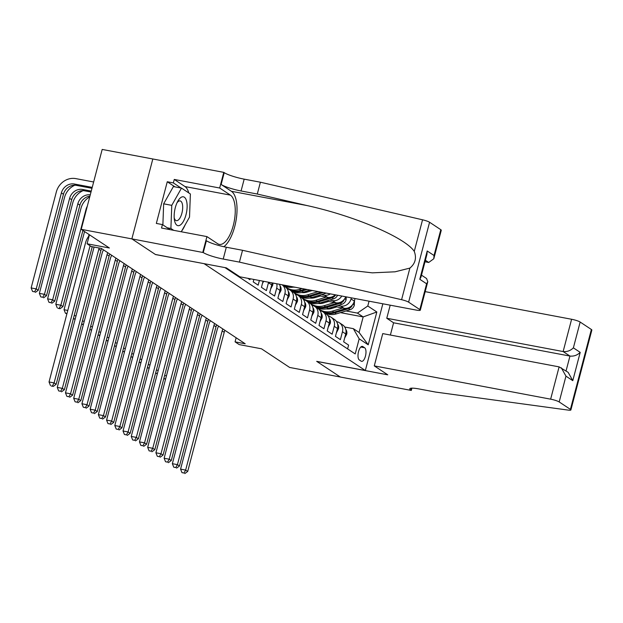 <?xml version="1.0" encoding="UTF-8"?>
<svg xmlns="http://www.w3.org/2000/svg" width="623" height="623" viewBox="0 0 623 623"><rect width="100%" height="100%" fill="white"/><g stroke="black" fill="none" stroke-linecap="round" stroke-linejoin="round"><path stroke-width="0.93" d="M174.993 186.877L167.268 181.752L173.35 182.905L174.261 179.447L219.67 188.014L223.774 172.361L102.188 149.434L81.224 229.334L131.905 238.897L155.54 254.566L204.212 263.685M204.196 263.739L365.335 370.529L316.686 361.348L340.322 377.016L289.64 367.453L261.481 348.794L239.185 344.581L235.073 341.863L245.205 343.771L101.331 248.421L91.192 246.513L87.08 243.788L109.383 247.993L81.224 229.334M247.814 278.302L249.94 279.711L250.189 278.754M253.865 279.447L253.226 281.892L258.163 285.163L259.386 280.49M263.062 281.183L261.45 287.343L266.379 290.614L268.451 282.733L271.737 284.906A9.041 8.13 -56.5 0 0 272.041 282.881M271.737 284.906L269.673 292.794L274.603 296.057L276.674 288.176L279.961 290.357A9.041 8.13 -56.5 0 0 279.439 284.275M279.961 290.357L277.889 298.238L282.826 301.509L284.89 293.628L288.184 295.808A9.041 8.13 -56.5 0 0 285.069 286.744L282.094 284.773M288.184 295.808L286.113 303.689L291.05 306.96L293.114 299.079L296.4 301.252A9.041 8.13 -56.5 0 0 293.285 292.187L289.999 290.014A9.041 8.13 123.5 0 1 293.114 299.079M296.4 301.252L294.336 309.14L299.266 312.403L301.337 304.522L304.624 306.703A9.041 8.13 -56.5 0 0 301.509 297.638L298.222 295.458A9.041 8.13 123.5 0 1 301.337 304.522M304.624 306.703L302.56 314.584L307.489 317.855L309.561 309.974L312.847 312.154A9.041 8.13 -56.5 0 0 309.732 303.089L306.438 300.909A9.041 8.13 123.5 0 1 309.561 309.974M312.847 312.154L310.776 320.035L315.713 323.306L317.777 315.417L321.071 317.598A9.041 8.13 -56.5 0 0 317.956 308.533L314.662 306.352A9.041 8.13 123.5 0 1 317.777 315.417M321.071 317.598L318.999 325.479L323.937 328.749L326 320.868L329.287 323.049A9.041 8.13 -56.5 0 0 326.172 313.984L322.885 311.804A9.041 8.13 123.5 0 1 326 320.868M329.287 323.049L327.223 330.93L332.152 334.201L334.224 326.32L337.51 328.5A9.041 8.13 -56.5 0 0 334.395 319.435L331.109 317.255A9.041 8.13 123.5 0 1 334.224 326.32M337.51 328.5L335.447 336.381L340.376 339.652L342.448 331.763A9.041 8.13 -56.5 0 0 339.325 322.698A9.041 8.13 -56.5 0 0 336.599 321.6L336.521 321.585M289.999 290.014A9.041 8.13 123.5 0 0 287.273 288.908L287.187 288.893M298.222 295.458A9.041 8.13 123.5 0 0 295.497 294.36L295.411 294.344M306.438 300.909A9.041 8.13 123.5 0 0 303.713 299.803L303.635 299.788M314.662 306.352A9.041 8.13 123.5 0 0 311.936 305.254L311.85 305.239M322.885 311.804A9.041 8.13 123.5 0 0 320.16 310.698L320.074 310.682M331.109 317.255A9.041 8.13 123.5 0 0 328.383 316.149L328.298 316.134M364.65 347.766L362.843 346.567A7.009 2.858 100.7 0 0 362.384 346.38A7.009 2.858 100.7 0 0 358.396 352.151A7.009 2.858 100.7 0 0 359.331 359.962L361.138 361.161A7.009 2.858 100.7 0 0 361.597 361.348A7.009 2.858 100.7 0 0 365.584 355.577A7.009 2.858 100.7 0 0 364.65 347.766L360.803 347.042M382.849 303.783L365.335 370.529M224.926 267.594L355.211 353.934L359.183 338.819L353.334 328.656L344.737 327.028M340.501 312.645L363.17 316.92L357.415 313.104L367.788 305.994L369.057 301.182M367.788 305.994L376.837 311.991L368.224 344.815L359.183 338.819M293.682 287.047L294.586 287.219M309.989 290.123L319.303 291.883A9.041 8.13 -56.5 0 0 320.456 292.016M301.906 292.499L302.809 292.67M318.205 295.575L327.527 297.335A9.041 8.13 -56.5 0 0 335.236 294.804M286.549 288.044L287.514 288.223M305.239 291.572L307.435 291.985M321.367 294.609L324.24 295.154L327.527 297.335M310.129 297.95L311.033 298.121M326.429 301.026L335.75 302.778A9.041 8.13 -56.5 0 0 345.757 296.789M294.772 293.488L295.738 293.674M313.462 297.015L315.659 297.428M329.59 300.06L332.456 300.605L335.75 302.778M302.988 298.939L303.962 299.118M321.686 302.466L323.882 302.879M337.814 305.511L340.68 306.049A9.041 8.13 -56.5 0 0 351.053 298.939L351.341 297.841M318.345 303.393L319.256 303.565M334.652 306.469L343.966 308.229A9.041 8.13 -56.5 0 0 354.347 301.119L355.024 298.534M347.603 348.896L348.6 345.095L343.662 341.825L345.734 333.944A9.041 8.13 -56.5 0 0 342.619 324.879L339.325 322.698M353.334 328.656L359.089 332.464L363.17 316.92L376.837 311.991M317.637 308.33L318.221 308.44M311.212 304.39L312.178 304.569M329.902 307.918L332.106 308.33M346.038 310.955L357.415 313.104M89.447 234.785L87.08 243.788M236.148 337.767L235.073 341.863M311.702 304.25L310.963 304.11M303.479 298.806L302.739 298.666M295.263 293.355L294.515 293.215M341.77 296.034A9.041 8.13 123.5 0 1 332.456 300.605M287.039 287.904L286.3 287.764M330.369 293.885A9.041 8.13 123.5 0 1 324.24 295.154M282.079 284.773A9.041 8.13 123.5 0 1 284.89 293.628M276.744 283.769A9.041 8.13 123.5 0 1 276.674 288.176M268.568 282.219A9.041 8.13 123.5 0 1 268.451 282.733M359.089 332.464L368.224 344.815M344.683 337.954L346.707 334.232A5.989 5.389 -56.5 0 0 345.781 329.411M329.38 316.313L329.692 316.523A17.288 15.552 -56.5 0 0 329.38 316.313A17.288 15.552 -56.5 0 0 327.737 315.378M224.911 330.322A11.3 10.163 -56.5 0 0 224.218 332.277L187.702 471.455L185.646 470.092L184.003 473.021L181.978 472.639L184.003 473.021M222.855 328.96A11.3 10.163 -56.5 0 0 222.162 330.914L185.646 470.092L180.577 469.135L217.092 329.956A16.946 15.248 123.5 0 1 218.572 326.125M180.577 469.135L181.978 472.639M184.829 473.566L187.702 471.455M336.848 306.882L331.748 308.44A14.352 12.912 123.5 0 1 326.218 308.907M342.712 307.996L332.269 311.165A17.288 15.552 123.5 0 1 319.63 309.506A17.288 15.552 123.5 0 1 317.691 307.957M354.534 300.387L354.3 305.293A5.989 5.389 123.5 0 1 350.033 309.74L336.381 313.891A17.288 15.552 123.5 0 1 323.742 312.232L322.177 311.196A17.288 15.552 -56.5 0 0 334.816 312.855L348.467 308.704A5.989 5.389 -56.5 0 0 352.065 305.831L352.353 304.974M346.925 308.221L333.835 312.201A17.288 15.552 123.5 0 1 321.188 310.542L319.63 309.506M321.694 310.854A17.288 15.552 -56.5 0 0 322.177 311.196M165.648 378.901L164.098 378.613L165.547 379.275M164.628 375.474L166.458 375.817M163.919 378.169L164.098 378.613M174.783 221.617A14.687 5.996 100.7 0 0 183.427 221.321A14.687 5.996 100.7 0 0 186.503 200.847A14.687 5.996 100.7 0 0 177.804 201.237A14.687 5.996 100.7 0 0 174.354 219.506A14.687 5.996 100.7 0 0 174.783 221.617M174.191 217.746A10.054 4.104 100.7 0 0 174.23 217.886A10.054 4.104 100.7 0 0 176.379 220.659A10.054 4.104 100.7 0 0 181.402 214.857A10.054 4.104 100.7 0 0 182.259 203.666A10.054 4.104 100.7 0 0 180.109 200.902A10.054 4.104 100.7 0 0 177.01 202.818M162.876 224.88L163.654 203.822L173.389 186.573L181.503 188.099L190.381 193.987L189.517 217.116L181.254 231.756M173.7 230.331L170.904 228.485L171.769 205.349L181.503 188.099M167.276 227.8L170.904 228.485M163.654 203.822L171.769 205.349M374.275 365.888L550.639 399.164L559.111 366.877L382.748 333.601L374.275 365.888L387.763 374.82L316.811 361.433L340.36 377.04L411.312 390.434L411.912 388.152M425.174 291.634L571.603 319.264A6.783 1.051 14.7 0 1 580.153 322.044L591.375 329.481A6.783 1.051 14.7 0 1 591.85 330.058L570.886 409.957A6.783 1.051 -165.3 0 1 568.184 410.098L435.516 392.054L419.295 388.993A15.816 2.445 -165.3 0 0 409.755 388.799A15.816 2.445 -165.3 0 0 410.861 390.13L411.312 390.434M580.153 322.044L573.378 347.852L580.208 352.377L572.786 380.661L565.957 376.144L559.189 401.944L570.411 409.381L591.375 329.481M390.2 305.177L386.766 318.267L393.588 322.792L390.38 335.042M386.766 318.267L563.137 351.551L571.603 319.264M570.886 409.957A6.783 1.051 -165.3 0 0 570.411 409.381M559.189 401.944A6.783 1.051 -165.3 0 0 550.639 399.164M393.588 322.792L569.959 356.068L563.137 351.551C567.07 351.933 570.481 350.702 573.378 347.852M580.208 352.377C577.303 355.219 573.892 356.457 569.959 356.068L566.05 370.95M572.786 380.661L568.145 372.336L559.111 366.877M565.957 376.144L561.315 367.811M424.995 261.769L428.71 262.47L425.392 260.266M239.427 262.112L223.213 259.051A15.816 2.445 14.7 0 1 203.269 252.556L131.866 238.874L155.415 254.48L226.367 267.867L239.855 276.807L416.219 310.083A6.783 1.051 -165.3 0 0 420.307 310.168A6.783 1.051 -165.3 0 0 419.832 309.592L408.61 302.155A6.783 1.051 -165.3 0 0 401.594 299.702L239.427 262.112L242.534 250.29L312.318 266.029L372.336 272.843L395.06 271.807L409.879 268.1C415.3 263.584 416.764 258.015 414.264 251.396C405.332 237.643 354.689 216.002 307.014 205.559L257.291 194.033L241.07 190.973A15.816 2.445 14.7 0 1 221.126 184.478L224.225 172.657L223.774 172.361M257.291 194.033L260.391 182.212L244.177 179.151A15.816 2.445 14.7 0 1 224.225 172.657M203.269 252.556L206.369 240.735A15.816 2.445 14.7 0 0 226.313 247.23L242.534 250.29M419.832 309.592L426.607 283.792L419.777 279.268L427.199 250.976L434.029 255.5L440.796 229.692L429.574 222.255L408.61 302.155M414.264 251.396L422.55 219.802L260.391 182.212M202.818 252.26L206.922 236.6L161.513 228.034L162.416 224.576L170.071 229.646M167.268 181.752L156.334 223.431L162.416 224.576M131.866 238.874L152.822 158.974M206.922 236.6L217.653 243.71A25.418 10.373 100.7 0 0 219.312 244.403A25.418 10.373 100.7 0 0 233.781 223.462A25.418 10.373 100.7 0 0 230.401 195.124L219.67 188.014M223.867 246.724A29.437 12.016 100.7 0 0 236.421 218.011A29.437 12.016 100.7 0 0 231.406 191.292L221.126 184.478M422.55 219.802A6.783 1.051 14.7 0 1 429.574 222.255M440.796 229.692A6.783 1.051 14.7 0 1 441.271 230.269L433.803 258.747L428.71 262.47M174.261 179.447L184.992 186.557A25.418 10.373 -79.3 0 1 188.769 192.92M185.171 224.817A25.418 10.373 -79.3 0 1 181.55 231.234M181.075 188.021L173.35 182.905M426.607 283.792L427.783 281.689L426.576 278.52L421.483 275.148M419.777 279.268L420.961 277.165L426.973 254.231L427.199 250.976M434.029 255.5L433.803 258.747M336.537 332.557L338.484 328.788A5.989 5.389 -56.5 0 0 337.557 323.968M321.156 310.869L321.468 311.072A17.288 15.552 -56.5 0 0 321.156 310.869A17.288 15.552 -56.5 0 0 319.521 309.935M216.687 324.871A11.3 10.163 -56.5 0 0 215.994 326.826L179.479 466.004L177.423 464.641L175.787 467.569L173.755 467.188L175.787 467.569M214.631 323.508A11.3 10.163 -56.5 0 0 213.938 325.463L177.423 464.641L172.361 463.683L208.869 324.513A16.946 15.248 123.5 0 1 210.348 320.674M172.361 463.683L173.755 467.188M176.605 468.114L179.479 466.004M328.235 327.059L330.268 323.337A5.989 5.389 -56.5 0 0 329.333 318.517M313.229 305.62A17.288 15.552 -56.5 0 0 312.933 305.418A17.288 15.552 -56.5 0 0 311.298 304.483M208.464 319.428A11.3 10.163 -56.5 0 0 207.771 321.382L171.263 460.553L169.207 459.198L167.564 462.126L165.539 461.744L167.564 462.126M206.408 318.065A11.3 10.163 -56.5 0 0 205.715 320.02L169.207 459.198L164.137 458.24L200.645 319.062A16.946 15.248 123.5 0 1 202.132 315.222M164.137 458.24L165.539 461.744M168.389 462.671L171.263 460.553M320.012 321.616L322.044 317.886A5.989 5.389 -56.5 0 0 321.11 313.065M305.005 300.169A17.288 15.552 -56.5 0 0 304.717 299.967A17.288 15.552 -56.5 0 0 303.074 299.04M200.248 313.976A11.3 10.163 -56.5 0 0 199.547 315.931L163.039 455.109L160.983 453.746L159.34 456.675L157.315 456.293L159.34 456.675M198.192 312.614A11.3 10.163 -56.5 0 0 197.491 314.568L160.983 453.746L155.914 452.789L192.429 313.61A16.946 15.248 123.5 0 1 193.909 309.779M155.914 452.789L157.315 456.293M160.166 457.22L163.039 455.109M311.796 316.165L313.821 312.442A5.989 5.389 -56.5 0 0 312.894 307.622M296.782 294.718A17.288 15.552 -56.5 0 0 296.493 294.523A17.288 15.552 -56.5 0 0 294.85 293.589M192.024 308.525A11.3 10.163 -56.5 0 0 191.331 310.48L154.816 449.658L152.76 448.295L151.116 451.223L149.092 450.842L151.116 451.223M189.968 307.162A11.3 10.163 -56.5 0 0 189.275 309.117L152.76 448.295L147.69 447.337L184.206 308.167A16.946 15.248 123.5 0 1 185.685 304.328M147.69 447.337L149.092 450.842M151.942 451.768L154.816 449.658M328.625 301.439L323.524 302.988A14.352 12.912 123.5 0 1 317.995 303.463M334.496 302.544L324.046 305.722A17.288 15.552 123.5 0 1 311.407 304.055A17.288 15.552 123.5 0 1 309.475 302.513M346.271 296.883L346.077 299.85A5.989 5.389 123.5 0 1 341.809 304.297L328.157 308.447A17.288 15.552 123.5 0 1 315.518 306.781L313.953 305.745A17.288 15.552 -56.5 0 0 326.6 307.412L340.244 303.261A5.989 5.389 -56.5 0 0 343.841 300.387L344.13 299.523M338.702 302.778L325.611 306.757A17.288 15.552 123.5 0 1 312.972 305.091L311.407 304.055M313.47 305.41A17.288 15.552 -56.5 0 0 313.953 305.745M157.424 373.45L155.875 373.161L157.331 373.823M156.404 370.023L158.234 370.366M155.695 372.718L155.875 373.161M320.401 295.987L315.3 297.537A14.352 12.912 123.5 0 1 309.771 298.012M326.273 297.093L315.83 300.27A17.288 15.552 123.5 0 1 303.183 298.612A17.288 15.552 123.5 0 1 301.252 297.062M337.557 295.24A5.989 5.389 123.5 0 1 333.585 298.845L319.942 302.996A17.288 15.552 123.5 0 1 307.295 301.33L305.737 300.294A17.288 15.552 -56.5 0 0 318.376 301.96L332.02 297.81A5.989 5.389 -56.5 0 0 335.618 294.936L335.182 294.858M330.478 297.327L317.387 301.306A17.288 15.552 123.5 0 1 304.748 299.64L303.183 298.612M305.247 299.959A17.288 15.552 -56.5 0 0 305.737 300.294M149.201 368.006L147.651 367.71L149.107 368.38M148.188 364.572L150.011 364.922M147.48 367.274L147.651 367.71M312.185 290.544L307.077 292.094A14.352 12.912 123.5 0 1 301.548 292.561M318.049 291.65L307.606 294.827A17.288 15.552 123.5 0 1 294.959 293.16A17.288 15.552 123.5 0 1 293.028 291.619M326.164 293.09A5.989 5.389 123.5 0 1 325.362 293.402L311.718 297.545A17.288 15.552 123.5 0 1 299.071 295.886L297.514 294.85A17.288 15.552 -56.5 0 0 310.153 296.509L323.228 292.537M321.297 292.171L309.164 295.855A17.288 15.552 123.5 0 1 296.525 294.196L294.959 293.16M297.023 294.508A17.288 15.552 -56.5 0 0 297.514 294.85M140.985 362.555L139.435 362.267L140.884 362.929M139.965 359.128L141.795 359.471M139.256 361.823L139.435 362.267M295.092 287.226A14.352 12.912 123.5 0 1 293.332 287.117M302.1 288.55L299.383 289.376A17.288 15.552 123.5 0 1 286.744 287.709A17.288 15.552 123.5 0 1 284.804 286.167M310.168 290.069L303.494 292.101A17.288 15.552 123.5 0 1 290.855 290.435L289.29 289.399A17.288 15.552 -56.5 0 0 301.929 291.066L307.1 289.493M305.161 289.127L300.948 290.411A17.288 15.552 123.5 0 1 288.301 288.745L286.744 287.709M288.807 289.064A17.288 15.552 -56.5 0 0 289.29 289.399M132.761 357.111L131.212 356.815L132.66 357.477M131.741 353.677L133.571 354.02M131.032 356.372L131.212 356.815M303.572 310.713L305.597 306.991A5.989 5.389 -56.5 0 0 304.67 302.171M288.27 289.072L288.581 289.282A17.288 15.552 -56.5 0 0 288.27 289.072A17.288 15.552 -56.5 0 0 286.635 288.138M183.801 303.082A11.3 10.163 -56.5 0 0 183.107 305.036L146.592 444.215L144.536 442.852L142.901 445.78L140.868 445.398L142.901 445.78M181.745 301.719A11.3 10.163 -56.5 0 0 181.052 303.674L144.536 442.852L139.474 441.894L175.982 302.716A16.946 15.248 123.5 0 1 177.462 298.876M139.474 441.894L140.868 445.398M143.718 446.325L146.592 444.215M293.908 287.001A17.288 15.552 123.5 0 1 282.632 284.984L282.398 284.828M286.198 285.552A17.288 15.552 123.5 0 1 284.415 285.209M282.725 284.89A17.288 15.552 -56.5 0 0 290.092 286.284M124.538 351.66L122.988 351.364L124.444 352.034M123.518 348.226L125.348 348.576M122.809 350.928L122.988 351.364M295.349 305.27L297.381 301.54A5.989 5.389 -56.5 0 0 296.447 296.719M175.577 297.63A11.3 10.163 -56.5 0 0 174.884 299.585L138.376 438.763L136.32 437.401L134.677 440.329L132.652 439.947L134.677 440.329M173.521 296.268A11.3 10.163 -56.5 0 0 172.828 298.222L136.32 437.401L131.251 436.443L167.758 297.264A16.946 15.248 123.5 0 1 169.246 293.433M131.251 436.443L132.652 439.947M135.502 440.874L138.376 438.763M116.314 346.209L114.764 345.921L116.221 346.583M115.302 342.782L117.124 343.125M114.593 345.477L114.764 345.921M287.125 299.819L289.158 296.096A5.989 5.389 -56.5 0 0 288.223 291.276M167.361 292.179A11.3 10.163 -56.5 0 0 166.66 294.134L130.152 433.312L128.097 431.949L126.453 434.877L124.429 434.496L126.453 434.877M165.305 290.816A11.3 10.163 -56.5 0 0 164.604 292.779L128.097 431.949L123.027 430.999L159.543 291.821A16.946 15.248 123.5 0 1 161.022 287.982M123.027 430.999L124.429 434.496M127.279 435.422L130.152 433.312M108.098 340.765L106.549 340.47L107.997 341.131M107.078 337.331L108.908 337.674M106.369 340.026L106.549 340.47M278.909 294.368L280.934 290.645A5.989 5.389 -56.5 0 0 280.007 285.825M159.138 286.736A11.3 10.163 -56.5 0 0 158.444 288.69L121.929 427.869L119.873 426.506L118.23 429.434L116.205 429.052L118.23 429.434M157.082 285.373A11.3 10.163 -56.5 0 0 156.389 287.328L119.873 426.506L114.803 425.548L151.319 286.37A16.946 15.248 123.5 0 1 152.799 282.531M114.803 425.548L116.205 429.052M119.055 429.979L121.929 427.869M99.875 335.314L98.325 335.018L99.773 335.688M98.855 331.88L100.685 332.23M98.146 334.582L98.325 335.018M270.686 288.924L272.71 285.194A5.989 5.389 -56.5 0 0 272.851 283.029M150.914 281.285A11.3 10.163 -56.5 0 0 150.221 283.239L113.705 422.417L111.649 421.055L110.014 423.983L107.981 423.601L110.014 423.983M148.858 279.922A11.3 10.163 -56.5 0 0 148.165 281.876L111.649 421.055L106.588 420.097L143.095 280.918A16.946 15.248 123.5 0 1 144.575 277.087M106.588 420.097L107.981 423.601M110.832 424.528L113.705 422.417M91.651 329.863L90.101 329.575L91.558 330.237M90.631 326.436L92.461 326.779M89.922 329.131L90.101 329.575M262.462 283.473L263.693 281.3M142.69 275.833A11.3 10.163 -56.5 0 0 141.997 277.796L105.489 416.966L103.434 415.603L101.79 418.539L99.766 418.15L101.79 418.539M140.634 274.47A11.3 10.163 -56.5 0 0 139.941 276.433L103.434 415.603L98.364 414.653L134.872 275.475A16.946 15.248 123.5 0 1 136.359 271.636M98.364 414.653L99.766 418.15M102.616 419.084L105.489 416.966M83.427 324.419L81.878 324.124L83.334 324.785M82.415 320.985L84.237 321.328M81.706 323.687L81.878 324.124M134.475 270.39A11.3 10.163 -56.5 0 0 133.774 272.344L97.266 411.523L95.21 410.16L93.567 413.088L91.542 412.706L93.567 413.088M132.419 269.027A11.3 10.163 -56.5 0 0 131.718 270.982L95.21 410.16L90.14 409.202L126.656 270.024A16.946 15.248 123.5 0 1 128.136 266.185M90.14 409.202L91.542 412.706M94.392 413.633L97.266 411.523M75.212 318.968L73.662 318.68L75.11 319.342M74.192 315.542L76.022 315.884M73.483 318.236L73.662 318.68M126.251 264.939A11.3 10.163 -56.5 0 0 125.558 266.893L89.042 406.071L86.986 404.709L85.351 407.637L83.318 407.255L85.351 407.637M124.195 263.576A11.3 10.163 -56.5 0 0 123.502 265.53L86.986 404.709L81.917 403.751L118.432 264.58A16.946 15.248 123.5 0 1 119.912 260.741M81.917 403.751L83.318 407.255M86.169 408.182L89.042 406.071M89.081 234.544L88.575 236.46M66.988 313.517L65.438 313.229L66.887 313.891M67.798 310.433L64.037 309.724L84.549 231.538M64.037 309.724L65.438 313.229M118.027 259.487A11.3 10.163 -56.5 0 0 117.334 261.45L80.819 400.62L78.763 399.265L77.127 402.193L75.095 401.812L77.127 402.193M115.971 258.132A11.3 10.163 -56.5 0 0 115.278 260.087L78.763 399.265L73.701 398.307L110.209 259.129A16.946 15.248 123.5 0 1 111.688 255.29M73.701 398.307L75.095 401.812M77.945 402.738L80.819 400.62M87.267 206.283A11.3 10.163 -56.5 0 0 86.067 209.242L60.883 305.231L62.939 306.594L82.914 230.455M58.04 308.323L60.065 308.704L58.04 308.323M59.24 308.159L60.883 305.231L55.813 304.273L80.998 208.292A16.946 15.248 123.5 0 1 89.735 196.876M55.813 304.273L57.215 307.778M60.065 308.704L62.939 306.594M109.804 254.044A11.3 10.163 -56.5 0 0 109.111 255.998L72.603 395.177L70.547 393.814L68.904 396.742L66.879 396.36L68.904 396.742M107.748 252.681A11.3 10.163 -56.5 0 0 107.055 254.636L70.547 393.814L65.477 392.856L101.985 253.678A16.946 15.248 123.5 0 1 103.473 249.846M65.477 392.856L66.879 396.36M69.729 397.287L72.603 395.177M89.922 196.167A11.3 10.163 -56.5 0 0 79.9 205.162L54.715 301.15L52.659 299.788L51.024 302.716L48.991 302.334L51.024 302.716M90.273 194.828A11.3 10.163 -56.5 0 0 77.844 203.799L52.659 299.788L47.589 298.83L72.774 202.841A16.946 15.248 123.5 0 1 83.038 190.661M47.589 298.83L48.991 302.334M51.841 303.261L54.715 301.15M101.588 248.593A11.3 10.163 -56.5 0 0 100.887 250.547L64.379 389.725L62.323 388.363L60.68 391.291L58.655 390.909L60.68 391.291M99.205 248.024A11.3 10.163 -56.5 0 0 98.839 249.184L62.323 388.363L57.254 387.405L93.769 248.234A16.946 15.248 123.5 0 1 94.112 247.066M57.254 387.405L58.655 390.909M61.506 391.836L64.379 389.725M91.013 192.024L84.642 190.825A11.3 10.163 -56.5 0 0 71.676 199.71L46.491 295.699L44.443 294.336L42.8 297.264L40.775 296.883L42.8 297.264M91.254 191.097L82.586 189.462A11.3 10.163 -56.5 0 0 69.62 198.348L44.443 294.336L39.374 293.378L64.551 197.39A16.946 15.248 123.5 0 1 74.822 185.21M39.374 293.378L40.775 296.883M43.618 297.81L46.491 295.699M90.078 245.774L54.1 382.919L56.156 384.282L92.243 246.708M51.257 386.011L53.282 386.392L51.257 386.011M52.464 385.847L54.1 382.919L49.03 381.961L85.546 242.783A16.946 15.248 123.5 0 1 89.221 235.634M49.03 381.961L50.432 385.466M53.282 386.392L56.156 384.282M92.227 187.383L74.371 184.019A11.3 10.163 -56.5 0 0 61.397 192.896L36.22 288.885L31.15 287.935L56.335 191.946A16.946 15.248 123.5 0 1 75.788 178.614L93.645 181.986M91.986 188.31L76.427 185.374A11.3 10.163 -56.5 0 0 63.453 194.259L38.276 290.248L36.22 288.885L34.577 291.813L32.552 291.432L34.577 291.813M31.15 287.935L32.552 291.432M35.402 292.358L38.276 290.248M340.68 306.049L343.966 308.229M351.053 298.939L354.347 301.119M342.448 331.763L345.734 333.944M361.885 346.388L362.843 346.567M345.781 333.749L346.661 334.325M224.218 332.277L222.162 330.914M354.308 305.177L352.906 304.242M333.835 312.201L332.269 311.165M336.381 313.891L334.816 312.855M350.033 309.74L348.467 308.704M351.629 305.753L352.065 305.831M411.375 388.176L410.861 390.13M241.07 190.973L244.177 179.151M226.313 247.23L223.213 259.051M401.594 299.702L409.879 268.1M307.014 205.559L231.406 191.292M184.992 186.557L230.401 195.124M337.565 328.298L338.437 328.882M215.994 326.826L213.938 325.463M329.341 322.846L330.221 323.43M207.771 321.382L205.715 320.02M321.118 317.403L321.998 317.979M199.547 315.931L197.491 314.568M312.894 311.952L313.774 312.536M191.331 310.48L189.275 309.117M346.084 299.725L344.683 298.799M325.611 306.757L324.046 305.722M328.157 308.447L326.6 307.412M341.809 304.297L340.244 303.261M343.405 300.302L343.841 300.387M317.387 301.306L315.83 300.27M319.942 302.996L318.376 301.96M333.585 298.845L332.02 297.81M309.164 295.855L307.606 294.827M311.718 297.545L310.153 296.509M325.362 293.402L324.396 292.755M300.948 290.411L299.383 289.376M303.494 292.101L301.929 291.066M304.678 306.5L305.55 307.084M183.107 305.036L181.052 303.674M296.455 301.057L297.335 301.641M174.884 299.585L172.828 298.222M288.231 295.606L289.111 296.19M166.66 294.134L164.604 292.779M280.007 290.154L280.887 290.739M158.444 288.69L156.389 287.328M271.792 284.711L272.664 285.295M150.221 283.239L148.165 281.876M141.997 277.796L139.941 276.433M133.774 272.344L131.718 270.982M125.558 266.893L123.502 265.53M117.334 261.45L115.278 260.087M109.111 255.998L107.055 254.636M79.9 205.162L77.844 203.799M100.887 250.547L98.839 249.184M84.642 190.825L82.586 189.462M71.676 199.71L69.62 198.348M76.427 185.374L74.371 184.019M63.453 194.259L61.397 192.896M420.307 310.168L427.783 281.689"/></g></svg>
